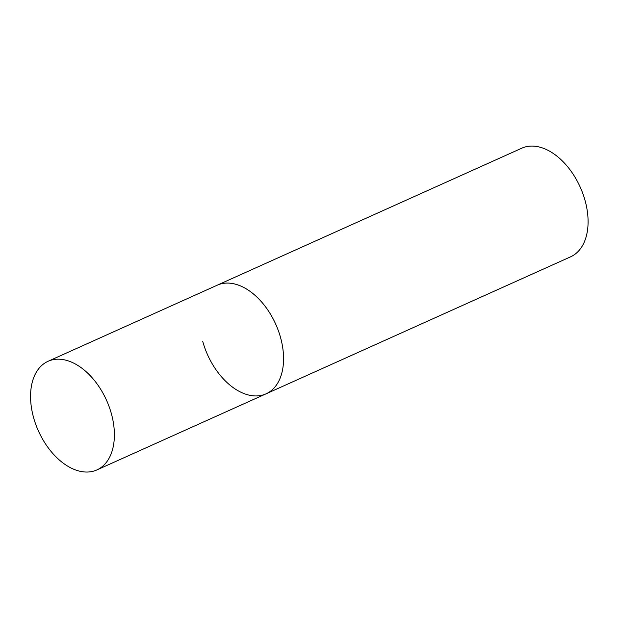 <?xml version="1.0" encoding="UTF-8"?>
<svg xmlns="http://www.w3.org/2000/svg" width="619" height="619" viewBox="0 0 619 619"><rect width="100%" height="100%" fill="white"/><g stroke="black" fill="none" stroke-linecap="round" stroke-linejoin="round"><path stroke-width="0.93" d="M96.904 469.922A59.548 37.349 -114.2 0 0 109.269 407.047A59.548 37.349 -114.2 0 0 57.041 359.213A59.548 37.349 -114.2 0 0 48.042 361.31A59.548 37.349 -114.2 0 0 35.678 424.185A59.548 37.349 -114.2 0 0 87.906 472.018A59.548 37.349 -114.2 0 0 96.904 469.922L266.085 393.816A59.548 37.349 -114.2 0 0 278.449 330.941A59.548 37.349 -114.2 0 0 226.221 283.107A59.548 37.349 -114.2 0 0 217.223 285.197A59.548 37.349 65.8 0 1 280.631 337.827A59.548 37.349 65.8 0 1 266.085 393.816A59.548 37.349 65.8 0 1 202.676 341.185M48.042 361.31L521.747 148.204A59.548 37.349 65.8 0 1 585.148 200.827A59.548 37.349 65.8 0 1 570.61 256.815L266.085 393.816"/></g></svg>
